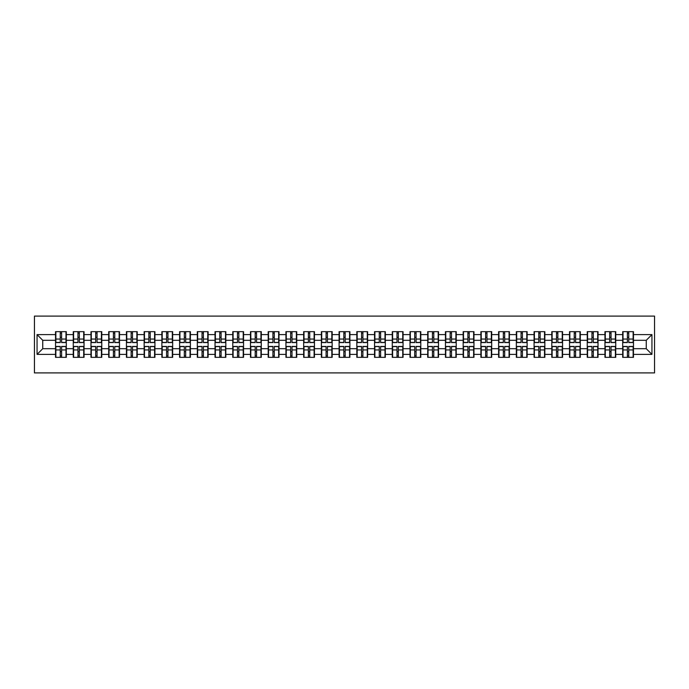 <?xml version="1.0" encoding="UTF-8"?>
<svg xmlns="http://www.w3.org/2000/svg" width="689" height="689" viewBox="0 0 689 689"><rect width="100%" height="100%" fill="white"/><g stroke="black" fill="none" stroke-linecap="round" stroke-linejoin="round"><path stroke-width="1.03" d="M34.45 372.904L654.55 372.904L654.55 316.096L34.45 316.096L34.45 372.904M646.256 348.703L646.256 340.297L633.475 340.297L633.475 348.703L646.256 348.703L651.94 354.387L651.94 334.613L633.475 334.613L633.475 331.659L622.684 331.659L622.684 340.297L615.751 340.297L615.751 348.703L622.684 348.703L622.684 340.297M651.94 354.387L633.475 354.387L633.475 357.341L622.684 357.341L622.684 354.387L615.751 354.387L615.751 357.341L604.959 357.341L604.959 354.387L598.026 354.387L598.026 357.341L587.235 357.341L587.235 354.387L580.302 354.387L580.302 357.341L569.51 357.341L569.51 354.387L562.577 354.387L562.577 357.341L551.786 357.341L551.786 354.387L544.853 354.387L544.853 357.341L534.061 357.341L534.061 354.387L527.137 354.387L527.137 357.341L516.337 357.341L516.337 354.387L509.412 354.387L509.412 357.341L498.612 357.341L498.612 354.387L491.688 354.387L491.688 357.341L480.896 357.341L480.896 354.387L473.963 354.387L473.963 357.341L463.172 357.341L463.172 354.387L456.239 354.387L456.239 357.341L445.447 357.341L445.447 354.387L438.514 354.387L438.514 357.341L427.723 357.341L427.723 354.387L420.79 354.387L420.79 357.341L409.998 357.341L409.998 354.387L403.065 354.387L403.065 357.341L392.274 357.341L392.274 354.387L385.34 354.387L385.34 357.341L374.549 357.341L374.549 354.387L367.616 354.387L367.616 357.341L356.824 357.341L356.824 354.387L349.9 354.387L349.9 357.341L339.1 357.341L339.1 354.387L332.176 354.387L332.176 357.341L321.384 357.341L321.384 354.387L314.451 354.387L314.451 357.341L303.66 357.341L303.66 354.387L296.726 354.387L296.726 357.341L285.935 357.341L285.935 354.387L279.002 354.387L279.002 357.341L268.21 357.341L268.21 354.387L261.277 354.387L261.277 357.341L250.486 357.341L250.486 354.387L243.553 354.387L243.553 357.341L232.761 357.341L232.761 354.387L225.828 354.387L225.828 357.341L215.037 357.341L215.037 354.387L208.104 354.387L208.104 357.341L197.312 357.341L197.312 354.387L190.388 354.387L190.388 357.341L179.588 357.341L179.588 354.387L172.663 354.387L172.663 357.341L161.863 357.341L161.863 354.387L154.939 354.387L154.939 357.341L144.147 357.341L144.147 354.387L137.214 354.387L137.214 357.341L126.423 357.341L126.423 354.387L119.49 354.387L119.49 357.341L108.698 357.341L108.698 354.387L101.765 354.387L101.765 357.341L90.974 357.341L90.974 354.387L84.041 354.387L84.041 357.341L73.249 357.341L73.249 354.387L66.316 354.387L66.316 357.341L55.525 357.341L55.525 354.387L37.06 354.387L37.06 334.613L55.525 334.613L55.525 340.297L42.744 340.297L42.744 348.703L55.525 348.703L55.525 340.297M622.684 334.613L615.751 334.613L615.751 331.659L604.959 331.659L604.959 334.613L598.026 334.613L598.026 331.659L587.235 331.659L587.235 334.613L580.302 334.613L580.302 331.659L569.51 331.659L569.51 334.613L562.577 334.613L562.577 331.659L551.786 331.659L551.786 334.613L544.853 334.613L544.853 331.659L534.061 331.659L534.061 334.613L527.137 334.613L527.137 331.659L516.337 331.659L516.337 334.613L509.412 334.613L509.412 331.659L498.612 331.659L498.612 334.613L491.688 334.613L491.688 331.659L480.896 331.659L480.896 334.613L473.963 334.613L473.963 331.659L463.172 331.659L463.172 334.613L456.239 334.613L456.239 331.659L445.447 331.659L445.447 334.613L438.514 334.613L438.514 331.659L427.723 331.659L427.723 334.613L420.79 334.613L420.79 331.659L409.998 331.659L409.998 334.613L403.065 334.613L403.065 331.659L392.274 331.659L392.274 334.613L385.34 334.613L385.34 331.659L374.549 331.659L374.549 334.613L367.616 334.613L367.616 331.659L356.824 331.659L356.824 334.613L349.9 334.613L349.9 331.659L339.1 331.659L339.1 334.613L332.176 334.613L332.176 331.659L321.384 331.659L321.384 334.613L314.451 334.613L314.451 331.659L303.66 331.659L303.66 334.613L296.726 334.613L296.726 331.659L285.935 331.659L285.935 334.613L279.002 334.613L279.002 331.659L268.21 331.659L268.21 334.613L261.277 334.613L261.277 331.659L250.486 331.659L250.486 334.613L243.553 334.613L243.553 331.659L232.761 331.659L232.761 334.613L225.828 334.613L225.828 331.659L215.037 331.659L215.037 334.613L208.104 334.613L208.104 331.659L197.312 331.659L197.312 334.613L190.388 334.613L190.388 331.659L179.588 331.659L179.588 334.613L172.663 334.613L172.663 331.659L161.863 331.659L161.863 334.613L154.939 334.613L154.939 331.659L144.147 331.659L144.147 334.613L137.214 334.613L137.214 331.659L126.423 331.659L126.423 334.613L119.49 334.613L119.49 331.659L108.698 331.659L108.698 334.613L101.765 334.613L101.765 331.659L90.974 331.659L90.974 334.613L84.041 334.613L84.041 331.659L73.249 331.659L73.249 334.613L66.316 334.613L66.316 331.659L55.525 331.659L55.525 334.613M622.684 348.703L622.684 354.387M615.751 348.703L615.751 354.387M615.751 334.613L615.751 340.297M598.026 348.703L604.959 348.703L604.959 340.297L598.026 340.297L598.026 354.387M604.959 348.703L604.959 354.387M604.959 334.613L604.959 340.297M598.026 334.613L598.026 340.297M580.302 348.703L587.235 348.703L587.235 340.297L580.302 340.297L580.302 354.387M587.235 348.703L587.235 354.387M587.235 334.613L587.235 340.297M580.302 334.613L580.302 340.297M562.577 348.703L569.51 348.703L569.51 340.297L562.577 340.297L562.577 354.387M569.51 348.703L569.51 354.387M569.51 334.613L569.51 340.297M562.577 334.613L562.577 340.297M544.853 348.703L551.786 348.703L551.786 340.297L544.853 340.297L544.853 354.387M551.786 348.703L551.786 354.387M551.786 334.613L551.786 340.297M544.853 334.613L544.853 340.297M527.137 348.703L534.061 348.703L534.061 340.297L527.137 340.297L527.137 354.387M534.061 348.703L534.061 354.387M534.061 334.613L534.061 340.297M527.137 334.613L527.137 340.297M509.412 348.703L516.337 348.703L516.337 340.297L509.412 340.297L509.412 354.387M516.337 348.703L516.337 354.387M516.337 334.613L516.337 340.297M509.412 334.613L509.412 340.297M491.688 348.703L498.612 348.703L498.612 340.297L491.688 340.297L491.688 354.387M498.612 348.703L498.612 354.387M498.612 334.613L498.612 340.297M491.688 334.613L491.688 340.297M473.963 348.703L480.896 348.703L480.896 340.297L473.963 340.297L473.963 354.387M480.896 348.703L480.896 354.387M480.896 334.613L480.896 340.297M473.963 334.613L473.963 340.297M456.239 348.703L463.172 348.703L463.172 340.297L456.239 340.297L456.239 354.387M463.172 348.703L463.172 354.387M463.172 334.613L463.172 340.297M456.239 334.613L456.239 340.297M438.514 348.703L445.447 348.703L445.447 340.297L438.514 340.297L438.514 354.387M445.447 348.703L445.447 354.387M445.447 334.613L445.447 340.297M438.514 334.613L438.514 340.297M420.79 348.703L427.723 348.703L427.723 340.297L420.79 340.297L420.79 354.387M427.723 348.703L427.723 354.387M427.723 334.613L427.723 340.297M420.79 334.613L420.79 340.297M403.065 348.703L409.998 348.703L409.998 340.297L403.065 340.297L403.065 354.387M409.998 348.703L409.998 354.387M409.998 334.613L409.998 340.297M403.065 334.613L403.065 340.297M385.34 348.703L392.274 348.703L392.274 340.297L385.34 340.297L385.34 354.387M392.274 348.703L392.274 354.387M392.274 334.613L392.274 340.297M385.34 334.613L385.34 340.297M367.616 348.703L374.549 348.703L374.549 340.297L367.616 340.297L367.616 354.387M374.549 348.703L374.549 354.387M374.549 334.613L374.549 340.297M367.616 334.613L367.616 340.297M349.9 348.703L356.824 348.703L356.824 340.297L349.9 340.297L349.9 354.387M356.824 348.703L356.824 354.387M356.824 334.613L356.824 340.297M349.9 334.613L349.9 340.297M332.176 348.703L339.1 348.703L339.1 340.297L332.176 340.297L332.176 354.387M339.1 348.703L339.1 354.387M339.1 334.613L339.1 340.297M332.176 334.613L332.176 340.297M314.451 348.703L321.384 348.703L321.384 340.297L314.451 340.297L314.451 354.387M321.384 348.703L321.384 354.387M321.384 334.613L321.384 340.297M314.451 334.613L314.451 340.297M296.726 348.703L303.66 348.703L303.66 340.297L296.726 340.297L296.726 354.387M303.66 348.703L303.66 354.387M303.66 334.613L303.66 340.297M296.726 334.613L296.726 340.297M279.002 348.703L285.935 348.703L285.935 340.297L279.002 340.297L279.002 354.387M285.935 348.703L285.935 354.387M285.935 334.613L285.935 340.297M279.002 334.613L279.002 340.297M261.277 348.703L268.21 348.703L268.21 340.297L261.277 340.297L261.277 354.387M268.21 348.703L268.21 354.387M268.21 334.613L268.21 340.297M261.277 334.613L261.277 340.297M243.553 348.703L250.486 348.703L250.486 340.297L243.553 340.297L243.553 354.387M250.486 348.703L250.486 354.387M250.486 334.613L250.486 340.297M243.553 334.613L243.553 340.297M225.828 348.703L232.761 348.703L232.761 340.297L225.828 340.297L225.828 354.387M232.761 348.703L232.761 354.387M232.761 334.613L232.761 340.297M225.828 334.613L225.828 340.297M208.104 348.703L215.037 348.703L215.037 340.297L208.104 340.297L208.104 354.387M215.037 348.703L215.037 354.387M215.037 334.613L215.037 340.297M208.104 334.613L208.104 340.297M190.388 348.703L197.312 348.703L197.312 340.297L190.388 340.297L190.388 354.387M197.312 348.703L197.312 354.387M197.312 334.613L197.312 340.297M190.388 334.613L190.388 340.297M172.663 348.703L179.588 348.703L179.588 340.297L172.663 340.297L172.663 354.387M179.588 348.703L179.588 354.387M179.588 334.613L179.588 340.297M172.663 334.613L172.663 340.297M154.939 348.703L161.863 348.703L161.863 340.297L154.939 340.297L154.939 354.387M161.863 348.703L161.863 354.387M161.863 334.613L161.863 340.297M154.939 334.613L154.939 340.297M137.214 348.703L144.147 348.703L144.147 340.297L137.214 340.297L137.214 354.387M144.147 348.703L144.147 354.387M144.147 334.613L144.147 340.297M137.214 334.613L137.214 340.297M119.49 348.703L126.423 348.703L126.423 340.297L119.49 340.297L119.49 354.387M126.423 348.703L126.423 354.387M126.423 334.613L126.423 340.297M119.49 334.613L119.49 340.297M101.765 348.703L108.698 348.703L108.698 340.297L101.765 340.297L101.765 354.387M108.698 348.703L108.698 354.387M108.698 334.613L108.698 340.297M101.765 334.613L101.765 340.297M84.041 348.703L90.974 348.703L90.974 340.297L84.041 340.297L84.041 354.387M90.974 348.703L90.974 354.387M90.974 334.613L90.974 340.297M84.041 334.613L84.041 340.297M66.316 348.703L73.249 348.703L73.249 340.297L66.316 340.297L66.316 354.387M73.249 348.703L73.249 354.387M73.249 334.613L73.249 340.297M66.316 334.613L66.316 340.297M55.525 348.703L55.525 354.387M42.744 348.703L37.06 354.387M37.06 334.613L42.744 340.297M633.475 348.703L633.475 354.387M633.475 334.613L633.475 340.297M651.94 334.613L646.256 340.297M65.98 331.659L65.98 342.571L61.605 342.571L61.605 331.659M60.244 331.659L60.244 342.571L55.869 342.571L55.869 331.659M60.244 333.14L61.605 333.14M61.605 337.343L60.244 337.343M55.869 357.341L55.869 346.429L60.244 346.429L60.244 357.341M61.605 357.341L61.605 346.429L65.98 346.429L65.98 357.341M61.605 355.86L60.244 355.86M60.244 351.657L61.605 351.657M83.705 331.659L83.705 342.571L79.33 342.571L79.33 331.659M77.96 331.659L77.96 342.571L73.594 342.571L73.594 331.659M77.96 333.14L79.33 333.14M79.33 337.343L77.96 337.343M101.421 331.659L101.421 342.571L97.054 342.571L97.054 331.659M95.685 331.659L95.685 342.571L91.31 342.571L91.31 331.659M95.685 333.14L97.054 333.14M97.054 337.343L95.685 337.343M119.145 331.659L119.145 342.571L114.77 342.571L114.77 331.659M113.409 331.659L113.409 342.571L109.034 342.571L109.034 331.659M113.409 333.14L114.77 333.14M114.77 337.343L113.409 337.343M136.87 331.659L136.87 342.571L132.495 342.571L132.495 331.659M131.134 331.659L131.134 342.571L126.759 342.571L126.759 331.659M131.134 333.14L132.495 333.14M132.495 337.343L131.134 337.343M154.594 331.659L154.594 342.571L150.219 342.571L150.219 331.659M148.858 331.659L148.858 342.571L144.483 342.571L144.483 331.659M148.858 333.14L150.219 333.14M150.219 337.343L148.858 337.343M73.594 357.341L73.594 346.429L77.96 346.429L77.96 357.341M79.33 357.341L79.33 346.429L83.705 346.429L83.705 357.341M79.33 355.86L77.96 355.86M77.96 351.657L79.33 351.657M91.31 357.341L91.31 346.429L95.685 346.429L95.685 357.341M97.054 357.341L97.054 346.429L101.421 346.429L101.421 357.341M97.054 355.86L95.685 355.86M95.685 351.657L97.054 351.657M109.034 357.341L109.034 346.429L113.409 346.429L113.409 357.341M114.77 357.341L114.77 346.429L119.145 346.429L119.145 357.341M114.77 355.86L113.409 355.86M113.409 351.657L114.77 351.657M126.759 357.341L126.759 346.429L131.134 346.429L131.134 357.341M132.495 357.341L132.495 346.429L136.87 346.429L136.87 357.341M132.495 355.86L131.134 355.86M131.134 351.657L132.495 351.657M144.483 357.341L144.483 346.429L148.858 346.429L148.858 357.341M150.219 357.341L150.219 346.429L154.594 346.429L154.594 357.341M150.219 355.86L148.858 355.86M148.858 351.657L150.219 351.657M172.319 331.659L172.319 342.571L167.944 342.571L167.944 331.659M166.583 331.659L166.583 342.571L162.208 342.571L162.208 331.659M166.583 333.14L167.944 333.14M167.944 337.343L166.583 337.343M162.208 357.341L162.208 346.429L166.583 346.429L166.583 357.341M167.944 357.341L167.944 346.429L172.319 346.429L172.319 357.341M167.944 355.86L166.583 355.86M166.583 351.657L167.944 351.657M190.043 331.659L190.043 342.571L185.668 342.571L185.668 331.659M184.308 331.659L184.308 342.571L179.932 342.571L179.932 331.659M184.308 333.14L185.668 333.14M185.668 337.343L184.308 337.343M179.932 357.341L179.932 346.429L184.308 346.429L184.308 357.341M185.668 357.341L185.668 346.429L190.043 346.429L190.043 357.341M185.668 355.86L184.308 355.86M184.308 351.657L185.668 351.657M207.768 331.659L207.768 342.571L203.393 342.571L203.393 331.659M202.032 331.659L202.032 342.571L197.657 342.571L197.657 331.659M202.032 333.14L203.393 333.14M203.393 337.343L202.032 337.343M197.657 357.341L197.657 346.429L202.032 346.429L202.032 357.341M203.393 357.341L203.393 346.429L207.768 346.429L207.768 357.341M203.393 355.86L202.032 355.86M202.032 351.657L203.393 351.657M225.492 331.659L225.492 342.571L221.117 342.571L221.117 331.659M219.757 331.659L219.757 342.571L215.381 342.571L215.381 331.659M219.757 333.14L221.117 333.14M221.117 337.343L219.757 337.343M215.381 357.341L215.381 346.429L219.757 346.429L219.757 357.341M221.117 357.341L221.117 346.429L225.492 346.429L225.492 357.341M221.117 355.86L219.757 355.86M219.757 351.657L221.117 351.657M243.217 331.659L243.217 342.571L238.842 342.571L238.842 331.659M237.472 331.659L237.472 342.571L233.106 342.571L233.106 331.659M237.472 333.14L238.842 333.14M238.842 337.343L237.472 337.343M233.106 357.341L233.106 346.429L237.472 346.429L237.472 357.341M238.842 357.341L238.842 346.429L243.217 346.429L243.217 357.341M238.842 355.86L237.472 355.86M237.472 351.657L238.842 351.657M260.942 331.659L260.942 342.571L256.566 342.571L256.566 331.659M255.197 331.659L255.197 342.571L250.822 342.571L250.822 331.659M255.197 333.14L256.566 333.14M256.566 337.343L255.197 337.343M250.822 357.341L250.822 346.429L255.197 346.429L255.197 357.341M256.566 357.341L256.566 346.429L260.942 346.429L260.942 357.341M256.566 355.86L255.197 355.86M255.197 351.657L256.566 351.657M278.657 331.659L278.657 342.571L274.291 342.571L274.291 331.659M272.922 331.659L272.922 342.571L268.546 342.571L268.546 331.659M272.922 333.14L274.291 333.14M274.291 337.343L272.922 337.343M268.546 357.341L268.546 346.429L272.922 346.429L272.922 357.341M274.291 357.341L274.291 346.429L278.657 346.429L278.657 357.341M274.291 355.86L272.922 355.86M272.922 351.657L274.291 351.657M296.382 331.659L296.382 342.571L292.007 342.571L292.007 331.659M290.646 331.659L290.646 342.571L286.271 342.571L286.271 331.659M290.646 333.14L292.007 333.14M292.007 337.343L290.646 337.343M286.271 357.341L286.271 346.429L290.646 346.429L290.646 357.341M292.007 357.341L292.007 346.429L296.382 346.429L296.382 357.341M292.007 355.86L290.646 355.86M290.646 351.657L292.007 351.657M314.106 331.659L314.106 342.571L309.731 342.571L309.731 331.659M308.371 331.659L308.371 342.571L303.995 342.571L303.995 331.659M308.371 333.14L309.731 333.14M309.731 337.343L308.371 337.343M303.995 357.341L303.995 346.429L308.371 346.429L308.371 357.341M309.731 357.341L309.731 346.429L314.106 346.429L314.106 357.341M309.731 355.86L308.371 355.86M308.371 351.657L309.731 351.657M331.831 331.659L331.831 342.571L327.456 342.571L327.456 331.659M326.095 331.659L326.095 342.571L321.72 342.571L321.72 331.659M326.095 333.14L327.456 333.14M327.456 337.343L326.095 337.343M321.72 357.341L321.72 346.429L326.095 346.429L326.095 357.341M327.456 357.341L327.456 346.429L331.831 346.429L331.831 357.341M327.456 355.86L326.095 355.86M326.095 351.657L327.456 351.657M349.556 331.659L349.556 342.571L345.18 342.571L345.18 331.659M343.82 331.659L343.82 342.571L339.444 342.571L339.444 331.659M343.82 333.14L345.18 333.14M345.18 337.343L343.82 337.343M339.444 357.341L339.444 346.429L343.82 346.429L343.82 357.341M345.18 357.341L345.18 346.429L349.556 346.429L349.556 357.341M345.18 355.86L343.82 355.86M343.82 351.657L345.18 351.657M367.28 331.659L367.28 342.571L362.905 342.571L362.905 331.659M361.544 331.659L361.544 342.571L357.169 342.571L357.169 331.659M361.544 333.14L362.905 333.14M362.905 337.343L361.544 337.343M357.169 357.341L357.169 346.429L361.544 346.429L361.544 357.341M362.905 357.341L362.905 346.429L367.28 346.429L367.28 357.341M362.905 355.86L361.544 355.86M361.544 351.657L362.905 351.657M385.005 331.659L385.005 342.571L380.629 342.571L380.629 331.659M379.269 331.659L379.269 342.571L374.894 342.571L374.894 331.659M379.269 333.14L380.629 333.14M380.629 337.343L379.269 337.343M374.894 357.341L374.894 346.429L379.269 346.429L379.269 357.341M380.629 357.341L380.629 346.429L385.005 346.429L385.005 357.341M380.629 355.86L379.269 355.86M379.269 351.657L380.629 351.657M402.729 331.659L402.729 342.571L398.354 342.571L398.354 331.659M396.993 331.659L396.993 342.571L392.618 342.571L392.618 331.659M396.993 333.14L398.354 333.14M398.354 337.343L396.993 337.343M392.618 357.341L392.618 346.429L396.993 346.429L396.993 357.341M398.354 357.341L398.354 346.429L402.729 346.429L402.729 357.341M398.354 355.86L396.993 355.86M396.993 351.657L398.354 351.657M420.454 331.659L420.454 342.571L416.078 342.571L416.078 331.659M414.709 331.659L414.709 342.571L410.343 342.571L410.343 331.659M414.709 333.14L416.078 333.14M416.078 337.343L414.709 337.343M410.343 357.341L410.343 346.429L414.709 346.429L414.709 357.341M416.078 357.341L416.078 346.429L420.454 346.429L420.454 357.341M416.078 355.86L414.709 355.86M414.709 351.657L416.078 351.657M438.178 331.659L438.178 342.571L433.803 342.571L433.803 331.659M432.434 331.659L432.434 342.571L428.058 342.571L428.058 331.659M432.434 333.14L433.803 333.14M433.803 337.343L432.434 337.343M428.058 357.341L428.058 346.429L432.434 346.429L432.434 357.341M433.803 357.341L433.803 346.429L438.178 346.429L438.178 357.341M433.803 355.86L432.434 355.86M432.434 351.657L433.803 351.657M455.894 331.659L455.894 342.571L451.528 342.571L451.528 331.659M450.158 331.659L450.158 342.571L445.783 342.571L445.783 331.659M450.158 333.14L451.528 333.14M451.528 337.343L450.158 337.343M445.783 357.341L445.783 346.429L450.158 346.429L450.158 357.341M451.528 357.341L451.528 346.429L455.894 346.429L455.894 357.341M451.528 355.86L450.158 355.86M450.158 351.657L451.528 351.657M473.619 331.659L473.619 342.571L469.243 342.571L469.243 331.659M467.883 331.659L467.883 342.571L463.508 342.571L463.508 331.659M467.883 333.14L469.243 333.14M469.243 337.343L467.883 337.343M463.508 357.341L463.508 346.429L467.883 346.429L467.883 357.341M469.243 357.341L469.243 346.429L473.619 346.429L473.619 357.341M469.243 355.86L467.883 355.86M467.883 351.657L469.243 351.657M491.343 331.659L491.343 342.571L486.968 342.571L486.968 331.659M485.607 331.659L485.607 342.571L481.232 342.571L481.232 331.659M485.607 333.14L486.968 333.14M486.968 337.343L485.607 337.343M481.232 357.341L481.232 346.429L485.607 346.429L485.607 357.341M486.968 357.341L486.968 346.429L491.343 346.429L491.343 357.341M486.968 355.86L485.607 355.86M485.607 351.657L486.968 351.657M509.068 331.659L509.068 342.571L504.692 342.571L504.692 331.659M503.332 331.659L503.332 342.571L498.957 342.571L498.957 331.659M503.332 333.14L504.692 333.14M504.692 337.343L503.332 337.343M498.957 357.341L498.957 346.429L503.332 346.429L503.332 357.341M504.692 357.341L504.692 346.429L509.068 346.429L509.068 357.341M504.692 355.86L503.332 355.86M503.332 351.657L504.692 351.657M526.792 331.659L526.792 342.571L522.417 342.571L522.417 331.659M521.056 331.659L521.056 342.571L516.681 342.571L516.681 331.659M521.056 333.14L522.417 333.14M522.417 337.343L521.056 337.343M516.681 357.341L516.681 346.429L521.056 346.429L521.056 357.341M522.417 357.341L522.417 346.429L526.792 346.429L526.792 357.341M522.417 355.86L521.056 355.86M521.056 351.657L522.417 351.657M544.517 331.659L544.517 342.571L540.142 342.571L540.142 331.659M538.781 331.659L538.781 342.571L534.406 342.571L534.406 331.659M538.781 333.14L540.142 333.14M540.142 337.343L538.781 337.343M534.406 357.341L534.406 346.429L538.781 346.429L538.781 357.341M540.142 357.341L540.142 346.429L544.517 346.429L544.517 357.341M540.142 355.86L538.781 355.86M538.781 351.657L540.142 351.657M562.241 331.659L562.241 342.571L557.866 342.571L557.866 331.659M556.505 331.659L556.505 342.571L552.13 342.571L552.13 331.659M556.505 333.14L557.866 333.14M557.866 337.343L556.505 337.343M552.13 357.341L552.13 346.429L556.505 346.429L556.505 357.341M557.866 357.341L557.866 346.429L562.241 346.429L562.241 357.341M557.866 355.86L556.505 355.86M556.505 351.657L557.866 351.657M579.966 331.659L579.966 342.571L575.591 342.571L575.591 331.659M574.23 331.659L574.23 342.571L569.855 342.571L569.855 331.659M574.23 333.14L575.591 333.14M575.591 337.343L574.23 337.343M569.855 357.341L569.855 346.429L574.23 346.429L574.23 357.341M575.591 357.341L575.591 346.429L579.966 346.429L579.966 357.341M575.591 355.86L574.23 355.86M574.23 351.657L575.591 351.657M597.69 331.659L597.69 342.571L593.315 342.571L593.315 331.659M591.946 331.659L591.946 342.571L587.579 342.571L587.579 331.659M591.946 333.14L593.315 333.14M593.315 337.343L591.946 337.343M587.579 357.341L587.579 346.429L591.946 346.429L591.946 357.341M593.315 357.341L593.315 346.429L597.69 346.429L597.69 357.341M593.315 355.86L591.946 355.86M591.946 351.657L593.315 351.657M615.406 331.659L615.406 342.571L611.04 342.571L611.04 331.659M609.67 331.659L609.67 342.571L605.295 342.571L605.295 331.659M609.67 333.14L611.04 333.14M611.04 337.343L609.67 337.343M605.295 357.341L605.295 346.429L609.67 346.429L609.67 357.341M611.04 357.341L611.04 346.429L615.406 346.429L615.406 357.341M611.04 355.86L609.67 355.86M609.67 351.657L611.04 351.657M633.131 331.659L633.131 342.571L628.756 342.571L628.756 331.659M627.395 331.659L627.395 342.571L623.02 342.571L623.02 331.659M627.395 333.14L628.756 333.14M628.756 337.343L627.395 337.343M623.02 357.341L623.02 346.429L627.395 346.429L627.395 357.341M628.756 357.341L628.756 346.429L633.131 346.429L633.131 357.341M628.756 355.86L627.395 355.86M627.395 351.657L628.756 351.657M60.244 339.066L55.869 339.066M60.244 342.424L55.869 342.424M65.98 339.066L61.605 339.066M65.98 342.424L61.605 342.424M61.605 349.934L65.98 349.934M61.605 346.576L65.98 346.576M55.869 349.934L60.244 349.934M55.869 346.576L60.244 346.576M77.96 339.066L73.594 339.066M77.96 342.424L73.594 342.424M83.705 339.066L79.33 339.066M83.705 342.424L79.33 342.424M95.685 339.066L91.31 339.066M95.685 342.424L91.31 342.424M101.421 339.066L97.054 339.066M101.421 342.424L97.054 342.424M113.409 339.066L109.034 339.066M113.409 342.424L109.034 342.424M119.145 339.066L114.77 339.066M119.145 342.424L114.77 342.424M131.134 339.066L126.759 339.066M131.134 342.424L126.759 342.424M136.87 339.066L132.495 339.066M136.87 342.424L132.495 342.424M148.858 339.066L144.483 339.066M148.858 342.424L144.483 342.424M154.594 339.066L150.219 339.066M154.594 342.424L150.219 342.424M79.33 349.934L83.705 349.934M79.33 346.576L83.705 346.576M73.594 349.934L77.96 349.934M73.594 346.576L77.96 346.576M97.054 349.934L101.421 349.934M97.054 346.576L101.421 346.576M91.31 349.934L95.685 349.934M91.31 346.576L95.685 346.576M114.77 349.934L119.145 349.934M114.77 346.576L119.145 346.576M109.034 349.934L113.409 349.934M109.034 346.576L113.409 346.576M132.495 349.934L136.87 349.934M132.495 346.576L136.87 346.576M126.759 349.934L131.134 349.934M126.759 346.576L131.134 346.576M150.219 349.934L154.594 349.934M150.219 346.576L154.594 346.576M144.483 349.934L148.858 349.934M144.483 346.576L148.858 346.576M166.583 339.066L162.208 339.066M166.583 342.424L162.208 342.424M172.319 339.066L167.944 339.066M172.319 342.424L167.944 342.424M167.944 349.934L172.319 349.934M167.944 346.576L172.319 346.576M162.208 349.934L166.583 349.934M162.208 346.576L166.583 346.576M184.308 339.066L179.932 339.066M184.308 342.424L179.932 342.424M190.043 339.066L185.668 339.066M190.043 342.424L185.668 342.424M185.668 349.934L190.043 349.934M185.668 346.576L190.043 346.576M179.932 349.934L184.308 349.934M179.932 346.576L184.308 346.576M202.032 339.066L197.657 339.066M202.032 342.424L197.657 342.424M207.768 339.066L203.393 339.066M207.768 342.424L203.393 342.424M203.393 349.934L207.768 349.934M203.393 346.576L207.768 346.576M197.657 349.934L202.032 349.934M197.657 346.576L202.032 346.576M219.757 339.066L215.381 339.066M219.757 342.424L215.381 342.424M225.492 339.066L221.117 339.066M225.492 342.424L221.117 342.424M221.117 349.934L225.492 349.934M221.117 346.576L225.492 346.576M215.381 349.934L219.757 349.934M215.381 346.576L219.757 346.576M237.472 339.066L233.106 339.066M237.472 342.424L233.106 342.424M243.217 339.066L238.842 339.066M243.217 342.424L238.842 342.424M238.842 349.934L243.217 349.934M238.842 346.576L243.217 346.576M233.106 349.934L237.472 349.934M233.106 346.576L237.472 346.576M255.197 339.066L250.822 339.066M255.197 342.424L250.822 342.424M260.942 339.066L256.566 339.066M260.942 342.424L256.566 342.424M256.566 349.934L260.942 349.934M256.566 346.576L260.942 346.576M250.822 349.934L255.197 349.934M250.822 346.576L255.197 346.576M272.922 339.066L268.546 339.066M272.922 342.424L268.546 342.424M278.657 339.066L274.291 339.066M278.657 342.424L274.291 342.424M274.291 349.934L278.657 349.934M274.291 346.576L278.657 346.576M268.546 349.934L272.922 349.934M268.546 346.576L272.922 346.576M290.646 339.066L286.271 339.066M290.646 342.424L286.271 342.424M296.382 339.066L292.007 339.066M296.382 342.424L292.007 342.424M292.007 349.934L296.382 349.934M292.007 346.576L296.382 346.576M286.271 349.934L290.646 349.934M286.271 346.576L290.646 346.576M308.371 339.066L303.995 339.066M308.371 342.424L303.995 342.424M314.106 339.066L309.731 339.066M314.106 342.424L309.731 342.424M309.731 349.934L314.106 349.934M309.731 346.576L314.106 346.576M303.995 349.934L308.371 349.934M303.995 346.576L308.371 346.576M326.095 339.066L321.72 339.066M326.095 342.424L321.72 342.424M331.831 339.066L327.456 339.066M331.831 342.424L327.456 342.424M327.456 349.934L331.831 349.934M327.456 346.576L331.831 346.576M321.72 349.934L326.095 349.934M321.72 346.576L326.095 346.576M343.82 339.066L339.444 339.066M343.82 342.424L339.444 342.424M349.556 339.066L345.18 339.066M349.556 342.424L345.18 342.424M345.18 349.934L349.556 349.934M345.18 346.576L349.556 346.576M339.444 349.934L343.82 349.934M339.444 346.576L343.82 346.576M361.544 339.066L357.169 339.066M361.544 342.424L357.169 342.424M367.28 339.066L362.905 339.066M367.28 342.424L362.905 342.424M362.905 349.934L367.28 349.934M362.905 346.576L367.28 346.576M357.169 349.934L361.544 349.934M357.169 346.576L361.544 346.576M379.269 339.066L374.894 339.066M379.269 342.424L374.894 342.424M385.005 339.066L380.629 339.066M385.005 342.424L380.629 342.424M380.629 349.934L385.005 349.934M380.629 346.576L385.005 346.576M374.894 349.934L379.269 349.934M374.894 346.576L379.269 346.576M396.993 339.066L392.618 339.066M396.993 342.424L392.618 342.424M402.729 339.066L398.354 339.066M402.729 342.424L398.354 342.424M398.354 349.934L402.729 349.934M398.354 346.576L402.729 346.576M392.618 349.934L396.993 349.934M392.618 346.576L396.993 346.576M414.709 339.066L410.343 339.066M414.709 342.424L410.343 342.424M420.454 339.066L416.078 339.066M420.454 342.424L416.078 342.424M416.078 349.934L420.454 349.934M416.078 346.576L420.454 346.576M410.343 349.934L414.709 349.934M410.343 346.576L414.709 346.576M432.434 339.066L428.058 339.066M432.434 342.424L428.058 342.424M438.178 339.066L433.803 339.066M438.178 342.424L433.803 342.424M433.803 349.934L438.178 349.934M433.803 346.576L438.178 346.576M428.058 349.934L432.434 349.934M428.058 346.576L432.434 346.576M450.158 339.066L445.783 339.066M450.158 342.424L445.783 342.424M455.894 339.066L451.528 339.066M455.894 342.424L451.528 342.424M451.528 349.934L455.894 349.934M451.528 346.576L455.894 346.576M445.783 349.934L450.158 349.934M445.783 346.576L450.158 346.576M467.883 339.066L463.508 339.066M467.883 342.424L463.508 342.424M473.619 339.066L469.243 339.066M473.619 342.424L469.243 342.424M469.243 349.934L473.619 349.934M469.243 346.576L473.619 346.576M463.508 349.934L467.883 349.934M463.508 346.576L467.883 346.576M485.607 339.066L481.232 339.066M485.607 342.424L481.232 342.424M491.343 339.066L486.968 339.066M491.343 342.424L486.968 342.424M486.968 349.934L491.343 349.934M486.968 346.576L491.343 346.576M481.232 349.934L485.607 349.934M481.232 346.576L485.607 346.576M503.332 339.066L498.957 339.066M503.332 342.424L498.957 342.424M509.068 339.066L504.692 339.066M509.068 342.424L504.692 342.424M504.692 349.934L509.068 349.934M504.692 346.576L509.068 346.576M498.957 349.934L503.332 349.934M498.957 346.576L503.332 346.576M521.056 339.066L516.681 339.066M521.056 342.424L516.681 342.424M526.792 339.066L522.417 339.066M526.792 342.424L522.417 342.424M522.417 349.934L526.792 349.934M522.417 346.576L526.792 346.576M516.681 349.934L521.056 349.934M516.681 346.576L521.056 346.576M538.781 339.066L534.406 339.066M538.781 342.424L534.406 342.424M544.517 339.066L540.142 339.066M544.517 342.424L540.142 342.424M540.142 349.934L544.517 349.934M540.142 346.576L544.517 346.576M534.406 349.934L538.781 349.934M534.406 346.576L538.781 346.576M556.505 339.066L552.13 339.066M556.505 342.424L552.13 342.424M562.241 339.066L557.866 339.066M562.241 342.424L557.866 342.424M557.866 349.934L562.241 349.934M557.866 346.576L562.241 346.576M552.13 349.934L556.505 349.934M552.13 346.576L556.505 346.576M574.23 339.066L569.855 339.066M574.23 342.424L569.855 342.424M579.966 339.066L575.591 339.066M579.966 342.424L575.591 342.424M575.591 349.934L579.966 349.934M575.591 346.576L579.966 346.576M569.855 349.934L574.23 349.934M569.855 346.576L574.23 346.576M591.946 339.066L587.579 339.066M591.946 342.424L587.579 342.424M597.69 339.066L593.315 339.066M597.69 342.424L593.315 342.424M593.315 349.934L597.69 349.934M593.315 346.576L597.69 346.576M587.579 349.934L591.946 349.934M587.579 346.576L591.946 346.576M609.67 339.066L605.295 339.066M609.67 342.424L605.295 342.424M615.406 339.066L611.04 339.066M615.406 342.424L611.04 342.424M611.04 349.934L615.406 349.934M611.04 346.576L615.406 346.576M605.295 349.934L609.67 349.934M605.295 346.576L609.67 346.576M627.395 339.066L623.02 339.066M627.395 342.424L623.02 342.424M633.131 339.066L628.756 339.066M633.131 342.424L628.756 342.424M628.756 349.934L633.131 349.934M628.756 346.576L633.131 346.576M623.02 349.934L627.395 349.934M623.02 346.576L627.395 346.576"/></g></svg>
